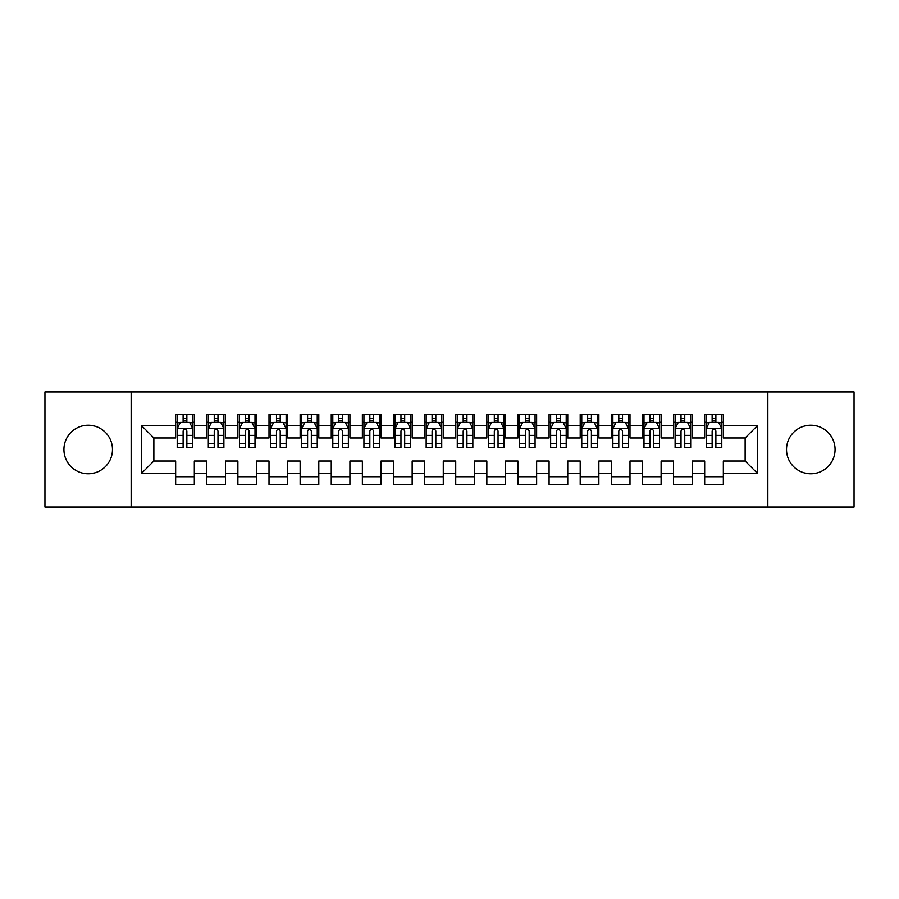 <?xml version="1.0" encoding="UTF-8"?>
<svg xmlns="http://www.w3.org/2000/svg" width="899" height="899" viewBox="0 0 899 899"><rect width="100%" height="100%" fill="white"/><g stroke="black" fill="none" stroke-linecap="round" stroke-linejoin="round"><path stroke-width="1.35" d="M810.797 425.227A24.273 24.273 0 0 0 786.524 449.5A24.273 24.273 0 0 0 810.797 473.773A24.273 24.273 0 0 0 835.07 449.5A24.273 24.273 0 0 0 810.797 425.227M88.203 425.227A24.273 24.273 0 0 0 63.93 449.5A24.273 24.273 0 0 0 88.203 473.773A24.273 24.273 0 0 0 112.476 449.5A24.273 24.273 0 0 0 88.203 425.227M767.847 507.07L854.05 507.07L854.05 391.93L767.847 391.93L767.847 507.07L131.153 507.07L131.153 391.93L44.95 391.93L44.95 507.07L131.153 507.07M767.847 391.93L131.153 391.93M141.424 473.458L141.424 425.542L175.653 425.542L175.653 437.982L153.864 437.982L153.864 461.018L141.424 473.458L175.653 473.458L175.653 484.505L194.319 484.505L194.319 473.458L206.77 473.458L206.77 484.505L225.447 484.505L225.447 473.458L237.887 473.458L237.887 484.505L256.563 484.505L256.563 473.458L269.003 473.458L269.003 484.505L287.68 484.505L287.68 473.458L300.131 473.458L300.131 484.505L318.797 484.505L318.797 473.458L331.248 473.458L331.248 484.505L349.913 484.505L349.913 473.458L362.364 473.458L362.364 484.505L381.041 484.505L381.041 473.458L393.481 473.458L393.481 484.505L412.158 484.505L412.158 473.458L424.609 473.458L424.609 484.505L443.274 484.505L443.274 473.458L455.726 473.458L455.726 484.505L474.391 484.505L474.391 473.458L486.842 473.458L486.842 484.505L505.519 484.505L505.519 473.458L517.959 473.458L517.959 484.505L536.636 484.505L536.636 473.458L549.087 473.458L549.087 484.505L567.752 484.505L567.752 473.458L580.203 473.458L580.203 484.505L598.869 484.505L598.869 473.458L611.32 473.458L611.32 484.505L629.997 484.505L629.997 473.458L642.437 473.458L642.437 484.505L661.113 484.505L661.113 473.458L673.553 473.458L673.553 484.505L692.23 484.505L692.23 473.458L704.681 473.458L704.681 484.505L723.347 484.505L723.347 461.018L745.136 461.018L745.136 437.982L723.347 437.982L723.347 425.542L757.576 425.542L757.576 473.458L723.347 473.458M723.347 425.542L723.347 414.495L704.681 414.495L704.681 425.542L692.23 425.542L692.23 414.495L673.553 414.495L673.553 425.542L661.113 425.542L661.113 414.495L642.437 414.495L642.437 425.542L629.997 425.542L629.997 414.495L611.32 414.495L611.32 425.542L598.869 425.542L598.869 414.495L580.203 414.495L580.203 425.542L567.752 425.542L567.752 414.495L549.087 414.495L549.087 425.542L536.636 425.542L536.636 414.495L517.959 414.495L517.959 425.542L505.519 425.542L505.519 414.495L486.842 414.495L486.842 425.542L474.391 425.542L474.391 414.495L455.726 414.495L455.726 425.542L443.274 425.542L443.274 414.495L424.609 414.495L424.609 425.542L412.158 425.542L412.158 414.495L393.481 414.495L393.481 425.542L381.041 425.542L381.041 414.495L362.364 414.495L362.364 425.542L349.913 425.542L349.913 414.495L331.248 414.495L331.248 425.542L318.797 425.542L318.797 414.495L300.131 414.495L300.131 425.542L287.68 425.542L287.68 414.495L269.003 414.495L269.003 425.542L256.563 425.542L256.563 414.495L237.887 414.495L237.887 425.542L225.447 425.542L225.447 414.495L206.77 414.495L206.77 425.542L194.319 425.542L194.319 414.495L175.653 414.495L175.653 425.542M692.23 473.458L692.23 461.018L704.681 461.018L704.681 473.458M757.576 425.542L745.136 437.982M661.113 473.458L661.113 461.018L673.553 461.018L673.553 473.458M704.681 425.542L704.681 437.982L692.23 437.982L692.23 425.542M629.997 473.458L629.997 461.018L642.437 461.018L642.437 473.458M673.553 425.542L673.553 437.982L661.113 437.982L661.113 425.542M598.869 473.458L598.869 461.018L611.32 461.018L611.32 473.458M642.437 425.542L642.437 437.982L629.997 437.982L629.997 425.542M567.752 473.458L567.752 461.018L580.203 461.018L580.203 473.458M611.32 425.542L611.32 437.982L598.869 437.982L598.869 425.542M536.636 473.458L536.636 461.018L549.087 461.018L549.087 473.458M580.203 425.542L580.203 437.982L567.752 437.982L567.752 425.542M505.519 473.458L505.519 461.018L517.959 461.018L517.959 473.458M549.087 425.542L549.087 437.982L536.636 437.982L536.636 425.542M474.391 473.458L474.391 461.018L486.842 461.018L486.842 473.458M517.959 425.542L517.959 437.982L505.519 437.982L505.519 425.542M443.274 473.458L443.274 461.018L455.726 461.018L455.726 473.458M486.842 425.542L486.842 437.982L474.391 437.982L474.391 425.542M412.158 473.458L412.158 461.018L424.609 461.018L424.609 473.458M455.726 425.542L455.726 437.982L443.274 437.982L443.274 425.542M381.041 473.458L381.041 461.018L393.481 461.018L393.481 473.458M424.609 425.542L424.609 437.982L412.158 437.982L412.158 425.542M349.913 473.458L349.913 461.018L362.364 461.018L362.364 473.458M393.481 425.542L393.481 437.982L381.041 437.982L381.041 425.542M318.797 473.458L318.797 461.018L331.248 461.018L331.248 473.458M362.364 425.542L362.364 437.982L349.913 437.982L349.913 425.542M287.68 473.458L287.68 461.018L300.131 461.018L300.131 473.458M331.248 425.542L331.248 437.982L318.797 437.982L318.797 425.542M256.563 473.458L256.563 461.018L269.003 461.018L269.003 473.458M300.131 425.542L300.131 437.982L287.68 437.982L287.68 425.542M225.447 473.458L225.447 461.018L237.887 461.018L237.887 473.458M269.003 425.542L269.003 437.982L256.563 437.982L256.563 425.542M194.319 473.458L194.319 461.018L206.77 461.018L206.77 473.458M237.887 425.542L237.887 437.982L225.447 437.982L225.447 425.542M153.864 461.018L175.653 461.018L175.653 473.458M206.77 425.542L206.77 437.982L194.319 437.982L194.319 425.542M704.681 422.272L706.232 422.272M721.796 422.272L723.347 422.272M673.553 422.272L675.115 422.272M690.679 422.272L692.23 422.272M642.437 422.272L643.999 422.272M659.551 422.272L661.113 422.272M611.32 422.272L612.871 422.272M628.435 422.272L629.997 422.272M580.203 422.272L581.754 422.272M597.318 422.272L598.869 422.272M549.087 422.272L550.638 422.272M566.201 422.272L567.752 422.272M517.959 422.272L519.521 422.272M535.074 422.272L536.636 422.272M486.842 422.272L488.404 422.272M503.957 422.272L505.519 422.272M455.726 422.272L457.276 422.272M472.84 422.272L474.391 422.272M424.609 422.272L426.16 422.272M441.724 422.272L443.274 422.272M393.481 422.272L395.043 422.272M410.596 422.272L412.158 422.272M362.364 422.272L363.926 422.272M379.479 422.272L381.041 422.272M331.248 422.272L332.799 422.272M348.363 422.272L349.913 422.272M300.131 422.272L301.682 422.272M317.246 422.272L318.797 422.272M269.003 422.272L270.565 422.272M286.129 422.272L287.68 422.272M237.887 422.272L239.449 422.272M255.001 422.272L256.563 422.272M206.77 422.272L208.321 422.272M223.885 422.272L225.447 422.272M175.653 422.272L177.204 422.272M192.768 422.272L194.319 422.272M175.653 476.728L194.319 476.728M206.77 476.728L225.447 476.728M237.887 476.728L256.563 476.728M269.003 476.728L287.68 476.728M300.131 476.728L318.797 476.728M331.248 476.728L349.913 476.728M362.364 476.728L381.041 476.728M393.481 476.728L412.158 476.728M424.609 476.728L443.274 476.728M455.726 476.728L474.391 476.728M486.842 476.728L505.519 476.728M517.959 476.728L536.636 476.728M549.087 476.728L567.752 476.728M580.203 476.728L598.869 476.728M611.32 476.728L629.997 476.728M642.437 476.728L661.113 476.728M673.553 476.728L692.23 476.728M704.681 476.728L723.347 476.728M141.424 425.542L153.864 437.982M745.136 461.018L757.576 473.458M186.857 418.541L183.115 418.541M192.768 443.735L186.857 443.735L186.857 447.635L192.768 447.635L192.768 428.654L189.655 422.429L180.317 422.429L177.204 428.654L177.204 447.635L183.115 447.635L183.115 443.735L177.204 443.735M177.204 428.654L177.204 414.495M192.768 428.654L192.768 414.495M183.115 422.429L183.115 414.495M186.857 414.495L186.857 422.429M186.857 443.735L186.857 430.981C185.61 428.587 184.362 428.587 183.115 430.981L183.115 443.735M186.857 422.272L183.115 422.272M217.974 418.541L214.243 418.541M223.885 443.735L217.974 443.735L217.974 447.635L223.885 447.635L223.885 428.654L220.772 422.429L211.434 422.429L208.321 428.654L208.321 447.635L214.243 447.635L214.243 443.735L208.321 443.735M208.321 428.654L208.321 414.495M223.885 428.654L223.885 414.495M214.243 422.429L214.243 414.495M217.974 414.495L217.974 422.429M217.974 443.735L217.974 430.981C216.726 428.587 215.49 428.587 214.243 430.981L214.243 443.735M217.974 422.272L214.243 422.272M249.09 418.541L245.36 418.541M255.001 443.735L249.09 443.735L249.09 447.635L255.001 447.635L255.001 428.654L251.889 422.429L242.561 422.429L239.449 428.654L239.449 447.635L245.36 447.635L245.36 443.735L239.449 443.735M239.449 428.654L239.449 414.495M255.001 428.654L255.001 414.495M245.36 422.429L245.36 414.495M249.09 414.495L249.09 422.429M249.09 443.735L249.09 430.981C247.854 428.587 246.607 428.587 245.36 430.981L245.36 443.735M249.09 422.272L245.36 422.272M280.207 418.541L276.476 418.541M286.129 443.735L280.207 443.735L280.207 447.635L286.129 447.635L286.129 428.654L283.016 422.429L273.678 422.429L270.565 428.654L270.565 447.635L276.476 447.635L276.476 443.735L270.565 443.735M270.565 428.654L270.565 414.495M286.129 428.654L286.129 414.495M276.476 422.429L276.476 414.495M280.207 414.495L280.207 422.429M280.207 443.735L280.207 430.981C278.971 428.587 277.724 428.587 276.476 430.981L276.476 443.735M280.207 422.272L276.476 422.272M311.335 418.541L307.593 418.541M317.246 443.735L311.335 443.735L311.335 447.635L317.246 447.635L317.246 428.654L314.133 422.429L304.795 422.429L301.682 428.654L301.682 447.635L307.593 447.635L307.593 443.735L301.682 443.735M301.682 428.654L301.682 414.495M317.246 428.654L317.246 414.495M307.593 422.429L307.593 414.495M311.335 414.495L311.335 422.429M311.335 443.735L311.335 430.981C310.088 428.587 308.84 428.587 307.593 430.981L307.593 443.735M311.335 422.272L307.593 422.272M342.452 418.541L338.721 418.541M348.363 443.735L342.452 443.735L342.452 447.635L348.363 447.635L348.363 428.654L345.25 422.429L335.911 422.429L332.799 428.654L332.799 447.635L338.721 447.635L338.721 443.735L332.799 443.735M332.799 428.654L332.799 414.495M348.363 428.654L348.363 414.495M338.721 422.429L338.721 414.495M342.452 414.495L342.452 422.429M342.452 443.735L342.452 430.981C341.204 428.587 339.957 428.587 338.721 430.981L338.721 443.735M342.452 422.272L338.721 422.272M373.568 418.541L369.837 418.541M379.479 443.735L373.568 443.735L373.568 447.635L379.479 447.635L379.479 428.654L376.366 422.429L367.039 422.429L363.926 428.654L363.926 447.635L369.837 447.635L369.837 443.735L363.926 443.735M363.926 428.654L363.926 414.495M379.479 428.654L379.479 414.495M369.837 422.429L369.837 414.495M373.568 414.495L373.568 422.429M373.568 443.735L373.568 430.981C372.321 428.587 371.085 428.587 369.837 430.981L369.837 443.735M373.568 422.272L369.837 422.272M404.685 418.541L400.954 418.541M410.596 443.735L404.685 443.735L404.685 447.635L410.596 447.635L410.596 428.654L407.494 422.429L398.156 422.429L395.043 428.654L395.043 447.635L400.954 447.635L400.954 443.735L395.043 443.735M395.043 428.654L395.043 414.495M410.596 428.654L410.596 414.495M400.954 422.429L400.954 414.495M404.685 414.495L404.685 422.429M404.685 443.735L404.685 430.981C403.449 428.587 402.201 428.587 400.954 430.981L400.954 443.735M404.685 422.272L400.954 422.272M435.813 418.541L432.071 418.541M441.724 443.735L435.813 443.735L435.813 447.635L441.724 447.635L441.724 428.654L438.611 422.429L429.273 422.429L426.16 428.654L426.16 447.635L432.071 447.635L432.071 443.735L426.16 443.735M426.16 428.654L426.16 414.495M441.724 428.654L441.724 414.495M432.071 422.429L432.071 414.495M435.813 414.495L435.813 422.429M435.813 443.735L435.813 430.981C434.565 428.587 433.318 428.587 432.071 430.981L432.071 443.735M435.813 422.272L432.071 422.272M466.929 418.541L463.187 418.541M472.84 443.735L466.929 443.735L466.929 447.635L472.84 447.635L472.84 428.654L469.728 422.429L460.389 422.429L457.276 428.654L457.276 447.635L463.187 447.635L463.187 443.735L457.276 443.735M457.276 428.654L457.276 414.495M472.84 428.654L472.84 414.495M463.187 422.429L463.187 414.495M466.929 414.495L466.929 422.429M466.929 443.735L466.929 430.981C465.682 428.587 464.435 428.587 463.187 430.981L463.187 443.735M466.929 422.272L463.187 422.272M498.046 418.541L494.315 418.541M503.957 443.735L498.046 443.735L498.046 447.635L503.957 447.635L503.957 428.654L500.844 422.429L491.506 422.429L488.404 428.654L488.404 447.635L494.315 447.635L494.315 443.735L488.404 443.735M488.404 428.654L488.404 414.495M503.957 428.654L503.957 414.495M494.315 422.429L494.315 414.495M498.046 414.495L498.046 422.429M498.046 443.735L498.046 430.981C496.799 428.587 495.563 428.587 494.315 430.981L494.315 443.735M498.046 422.272L494.315 422.272M529.163 418.541L525.432 418.541M535.074 443.735L529.163 443.735L529.163 447.635L535.074 447.635L535.074 428.654L531.961 422.429L522.634 422.429L519.521 428.654L519.521 447.635L525.432 447.635L525.432 443.735L519.521 443.735M519.521 428.654L519.521 414.495M535.074 428.654L535.074 414.495M525.432 422.429L525.432 414.495M529.163 414.495L529.163 422.429M529.163 443.735L529.163 430.981C527.927 428.587 526.679 428.587 525.432 430.981L525.432 443.735M529.163 422.272L525.432 422.272M560.279 418.541L556.548 418.541M566.201 443.735L560.279 443.735L560.279 447.635L566.201 447.635L566.201 428.654L563.089 422.429L553.75 422.429L550.638 428.654L550.638 447.635L556.548 447.635L556.548 443.735L550.638 443.735M550.638 428.654L550.638 414.495M566.201 428.654L566.201 414.495M556.548 422.429L556.548 414.495M560.279 414.495L560.279 422.429M560.279 443.735L560.279 430.981C559.043 428.587 557.796 428.587 556.548 430.981L556.548 443.735M560.279 422.272L556.548 422.272M591.407 418.541L587.665 418.541M597.318 443.735L591.407 443.735L591.407 447.635L597.318 447.635L597.318 428.654L594.205 422.429L584.867 422.429L581.754 428.654L581.754 447.635L587.665 447.635L587.665 443.735L581.754 443.735M581.754 428.654L581.754 414.495M597.318 428.654L597.318 414.495M587.665 422.429L587.665 414.495M591.407 414.495L591.407 422.429M591.407 443.735L591.407 430.981C590.16 428.587 588.912 428.587 587.665 430.981L587.665 443.735M591.407 422.272L587.665 422.272M622.524 418.541L618.793 418.541M628.435 443.735L622.524 443.735L622.524 447.635L628.435 447.635L628.435 428.654L625.322 422.429L615.984 422.429L612.871 428.654L612.871 447.635L618.793 447.635L618.793 443.735L612.871 443.735M612.871 428.654L612.871 414.495M628.435 428.654L628.435 414.495M618.793 422.429L618.793 414.495M622.524 414.495L622.524 422.429M622.524 443.735L622.524 430.981C621.276 428.587 620.04 428.587 618.793 430.981L618.793 443.735M622.524 422.272L618.793 422.272M653.64 418.541L649.91 418.541M659.551 443.735L653.64 443.735L653.64 447.635L659.551 447.635L659.551 428.654L656.439 422.429L647.111 422.429L643.999 428.654L643.999 447.635L649.91 447.635L649.91 443.735L643.999 443.735M643.999 428.654L643.999 414.495M659.551 428.654L659.551 414.495M649.91 422.429L649.91 414.495M653.64 414.495L653.64 422.429M653.64 443.735L653.64 430.981C652.404 428.587 651.157 428.587 649.91 430.981L649.91 443.735M653.64 422.272L649.91 422.272M684.757 418.541L681.026 418.541M690.679 443.735L684.757 443.735L684.757 447.635L690.679 447.635L690.679 428.654L687.566 422.429L678.228 422.429L675.115 428.654L675.115 447.635L681.026 447.635L681.026 443.735L675.115 443.735M675.115 428.654L675.115 414.495M690.679 428.654L690.679 414.495M681.026 422.429L681.026 414.495M684.757 414.495L684.757 422.429M684.757 443.735L684.757 430.981C683.521 428.587 682.274 428.587 681.026 430.981L681.026 443.735M684.757 422.272L681.026 422.272M715.885 418.541L712.143 418.541M721.796 443.735L715.885 443.735L715.885 447.635L721.796 447.635L721.796 428.654L718.683 422.429L709.345 422.429L706.232 428.654L706.232 447.635L712.143 447.635L712.143 443.735L706.232 443.735M706.232 428.654L706.232 414.495M721.796 428.654L721.796 414.495M712.143 422.429L712.143 414.495M715.885 414.495L715.885 422.429M715.885 443.735L715.885 430.981C714.638 428.587 713.39 428.587 712.143 430.981L712.143 443.735M715.885 422.272L712.143 422.272M192.689 428.497L177.283 428.497M177.204 422.8L180.137 422.8M189.846 422.8L192.768 422.8M183.115 435.386L177.204 435.386M192.768 435.386L186.857 435.386M186.857 420.518L183.115 420.518M223.806 428.497L208.399 428.497M208.321 422.8L211.254 422.8M220.963 422.8L223.885 422.8M214.243 435.386L208.321 435.386M223.885 435.386L217.974 435.386M217.974 420.518L214.243 420.518M254.923 428.497L239.527 428.497M239.449 422.8L242.37 422.8M252.08 422.8L255.001 422.8M245.36 435.386L239.449 435.386M255.001 435.386L249.09 435.386M249.09 420.518L245.36 420.518M286.051 428.497L270.644 428.497M270.565 422.8L273.487 422.8M283.196 422.8L286.129 422.8M276.476 435.386L270.565 435.386M286.129 435.386L280.207 435.386M280.207 420.518L276.476 420.518M317.167 428.497L301.761 428.497M301.682 422.8L304.604 422.8M314.313 422.8L317.246 422.8M307.593 435.386L301.682 435.386M317.246 435.386L311.335 435.386M311.335 420.518L307.593 420.518M348.284 428.497L332.877 428.497M332.799 422.8L335.732 422.8M345.441 422.8L348.363 422.8M338.721 435.386L332.799 435.386M348.363 435.386L342.452 435.386M342.452 420.518L338.721 420.518M379.4 428.497L364.005 428.497M363.926 422.8L366.848 422.8M376.557 422.8L379.479 422.8M369.837 435.386L363.926 435.386M379.479 435.386L373.568 435.386M373.568 420.518L369.837 420.518M410.528 428.497L395.122 428.497M395.043 422.8L397.965 422.8M407.674 422.8L410.596 422.8M400.954 435.386L395.043 435.386M410.596 435.386L404.685 435.386M404.685 420.518L400.954 420.518M441.645 428.497L426.238 428.497M426.16 422.8L429.081 422.8M438.791 422.8L441.724 422.8M432.071 435.386L426.16 435.386M441.724 435.386L435.813 435.386M435.813 420.518L432.071 420.518M472.762 428.497L457.355 428.497M457.276 422.8L460.209 422.8M469.919 422.8L472.84 422.8M463.187 435.386L457.276 435.386M472.84 435.386L466.929 435.386M466.929 420.518L463.187 420.518M503.878 428.497L488.472 428.497M488.404 422.8L491.326 422.8M501.035 422.8L503.957 422.8M494.315 435.386L488.404 435.386M503.957 435.386L498.046 435.386M498.046 420.518L494.315 420.518M534.995 428.497L519.6 428.497M519.521 422.8L522.443 422.8M532.152 422.8L535.074 422.8M525.432 435.386L519.521 435.386M535.074 435.386L529.163 435.386M529.163 420.518L525.432 420.518M566.123 428.497L550.716 428.497M550.638 422.8L553.559 422.8M563.268 422.8L566.201 422.8M556.548 435.386L550.638 435.386M566.201 435.386L560.279 435.386M560.279 420.518L556.548 420.518M597.239 428.497L581.833 428.497M581.754 422.8L584.687 422.8M594.396 422.8L597.318 422.8M587.665 435.386L581.754 435.386M597.318 435.386L591.407 435.386M591.407 420.518L587.665 420.518M628.356 428.497L612.949 428.497M612.871 422.8L615.804 422.8M625.513 422.8L628.435 422.8M618.793 435.386L612.871 435.386M628.435 435.386L622.524 435.386M622.524 420.518L618.793 420.518M659.473 428.497L644.077 428.497M643.999 422.8L646.92 422.8M656.63 422.8L659.551 422.8M649.91 435.386L643.999 435.386M659.551 435.386L653.64 435.386M653.64 420.518L649.91 420.518M690.601 428.497L675.194 428.497M675.115 422.8L678.037 422.8M687.746 422.8L690.679 422.8M681.026 435.386L675.115 435.386M690.679 435.386L684.757 435.386M684.757 420.518L681.026 420.518M721.717 428.497L706.311 428.497M706.232 422.8L709.154 422.8M718.863 422.8L721.796 422.8M712.143 435.386L706.232 435.386M721.796 435.386L715.885 435.386M715.885 420.518L712.143 420.518"/></g></svg>
